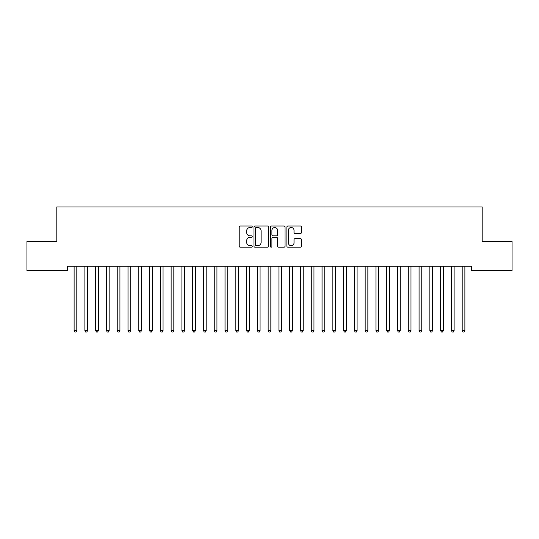 <?xml version="1.0" encoding="UTF-8"?>
<svg xmlns="http://www.w3.org/2000/svg" width="539" height="539" viewBox="0 0 539 539"><rect width="100%" height="100%" fill="white"/><g stroke="black" fill="none" stroke-linecap="round" stroke-linejoin="round"><path stroke-width="0.81" d="M252.252 226.771A0.741 0.741 0 0 0 251.511 226.03L240.266 226.03A1.058 1.058 0 0 0 239.208 227.087L239.208 246.134A1.058 1.058 0 0 0 240.266 247.192L251.511 247.192A0.741 0.741 0 0 0 252.252 246.451A0.741 0.741 0 0 0 251.511 245.71L250.056 245.71A3.389 3.389 0 0 1 246.673 242.321L246.673 240.738A3.389 3.389 0 0 1 250.056 237.349L251.511 237.349A0.741 0.741 0 0 0 252.252 236.608A0.741 0.741 0 0 0 251.511 235.866L250.056 235.866A3.389 3.389 0 0 1 246.673 232.484L246.673 230.894A3.389 3.389 0 0 1 250.056 227.512L251.511 227.512A0.741 0.741 0 0 0 252.252 226.771M300.425 233.488A1.058 1.058 0 0 0 301.483 232.43L301.483 227.087A1.058 1.058 0 0 0 300.425 226.03L287.941 226.03A1.058 1.058 0 0 0 286.883 227.087L286.883 246.134A1.058 1.058 0 0 0 287.941 247.192L300.425 247.192A1.058 1.058 0 0 0 301.483 246.134L301.483 239.68A1.058 1.058 0 0 0 300.425 238.622L295.082 238.622A1.058 1.058 0 0 0 294.024 239.68L294.024 242.88A2.83 2.83 0 0 1 291.195 245.71A2.83 2.83 0 0 1 288.358 242.88L288.358 230.342A2.83 2.83 0 0 1 291.195 227.512A2.83 2.83 0 0 1 294.024 230.342L294.024 232.43A1.058 1.058 0 0 0 295.082 233.488L300.425 233.488M471.409 266.253L67.591 266.253L67.591 270.565L26.95 270.565L26.95 241.459L56.811 241.459L56.811 206.963L482.189 206.963L482.189 241.459L512.05 241.459L512.05 270.565L471.409 270.565L471.409 266.253M268.577 227.087A1.058 1.058 0 0 0 267.519 226.03L255.028 226.03A1.058 1.058 0 0 0 253.97 227.087L253.97 246.134A1.058 1.058 0 0 0 255.028 247.192L267.519 247.192A1.058 1.058 0 0 0 268.577 246.134L268.577 227.087M271.481 226.03L283.972 226.03A1.058 1.058 0 0 1 285.03 227.087L285.03 246.134A1.058 1.058 0 0 1 283.972 247.192L278.629 247.192A1.058 1.058 0 0 1 277.572 246.134L277.572 238.406A1.058 1.058 0 0 0 276.507 237.349L272.963 237.349A1.058 1.058 0 0 0 271.905 238.406L271.905 246.451A0.741 0.741 0 0 1 271.164 247.192A0.741 0.741 0 0 1 270.423 246.451L270.423 227.087A1.058 1.058 0 0 1 271.481 226.03M256.193 227.512A0.741 0.741 0 0 0 255.452 228.253L255.452 244.969A0.741 0.741 0 0 0 256.193 245.71L257.73 245.71A3.389 3.389 0 0 0 261.112 242.321L261.112 230.894A3.389 3.389 0 0 0 257.73 227.512L256.193 227.512M277.572 230.396A2.83 2.83 0 0 0 274.735 227.566A2.83 2.83 0 0 0 271.905 230.396L271.905 234.809A1.058 1.058 0 0 0 272.963 235.866L276.507 235.866A1.058 1.058 0 0 0 277.572 234.809L277.572 230.396M74.032 266.414A1.078 1.078 0 0 1 74.112 266.818A1.078 1.078 0 0 0 74.032 266.414L73.971 266.253M76.949 266.253L76.888 266.414A1.078 1.078 0 0 0 76.807 266.818L76.807 330.636L74.112 330.636L74.112 266.818M76.807 330.636L75.999 332.037L74.921 332.037L74.112 330.636M84.812 266.414A1.078 1.078 0 0 1 84.892 266.818A1.078 1.078 0 0 0 84.812 266.414L84.751 266.253M95.592 266.414A1.078 1.078 0 0 1 95.672 266.818A1.078 1.078 0 0 0 95.592 266.414L95.531 266.253M87.729 266.253L87.668 266.414A1.078 1.078 0 0 0 87.587 266.818L87.587 330.636L84.892 330.636L84.892 266.818M87.587 330.636L86.779 332.037L85.701 332.037L84.892 330.636M98.509 266.253L98.448 266.414A1.078 1.078 0 0 0 98.367 266.818L98.367 330.636L95.672 330.636L95.672 266.818M98.367 330.636L97.559 332.037L96.481 332.037L95.672 330.636M106.372 266.414A1.078 1.078 0 0 1 106.453 266.818A1.078 1.078 0 0 0 106.372 266.414L106.311 266.253M117.152 266.414A1.078 1.078 0 0 1 117.232 266.818A1.078 1.078 0 0 0 117.152 266.414L117.091 266.253M109.289 266.253L109.228 266.414A1.078 1.078 0 0 0 109.147 266.818L109.147 330.636L106.453 330.636L106.453 266.818M109.147 330.636L108.339 332.037L107.261 332.037L106.453 330.636M120.069 266.253L120.008 266.414A1.078 1.078 0 0 0 119.927 266.818L119.927 330.636L117.232 330.636L117.232 266.818M119.927 330.636L119.119 332.037L118.041 332.037L117.232 330.636M127.932 266.414A1.078 1.078 0 0 1 128.012 266.818A1.078 1.078 0 0 0 127.932 266.414L127.871 266.253M130.849 266.253L130.788 266.414A1.078 1.078 0 0 0 130.707 266.818L130.707 330.636L128.012 330.636L128.012 266.818M130.707 330.636L129.899 332.037L128.821 332.037L128.012 330.636M138.712 266.414A1.078 1.078 0 0 1 138.792 266.818A1.078 1.078 0 0 0 138.712 266.414L138.651 266.253M141.629 266.253L141.568 266.414A1.078 1.078 0 0 0 141.487 266.818L141.487 330.636L138.792 330.636L138.792 266.818M141.487 330.636L140.679 332.037L139.601 332.037L138.792 330.636M149.492 266.414A1.078 1.078 0 0 1 149.572 266.818A1.078 1.078 0 0 0 149.492 266.414L149.431 266.253M160.272 266.414A1.078 1.078 0 0 1 160.352 266.818A1.078 1.078 0 0 0 160.272 266.414L160.211 266.253M171.052 266.414A1.078 1.078 0 0 1 171.132 266.818A1.078 1.078 0 0 0 171.052 266.414L170.991 266.253M181.832 266.414A1.078 1.078 0 0 1 181.912 266.818A1.078 1.078 0 0 0 181.832 266.414L181.771 266.253M192.612 266.414A1.078 1.078 0 0 1 192.692 266.818A1.078 1.078 0 0 0 192.612 266.414L192.551 266.253M203.392 266.414A1.078 1.078 0 0 1 203.472 266.818A1.078 1.078 0 0 0 203.392 266.414L203.331 266.253M214.172 266.414A1.078 1.078 0 0 1 214.252 266.818A1.078 1.078 0 0 0 214.172 266.414L214.111 266.253M224.952 266.414A1.078 1.078 0 0 1 225.032 266.818A1.078 1.078 0 0 0 224.952 266.414L224.891 266.253M235.732 266.414A1.078 1.078 0 0 1 235.812 266.818A1.078 1.078 0 0 0 235.732 266.414L235.671 266.253M246.512 266.414A1.078 1.078 0 0 1 246.592 266.818A1.078 1.078 0 0 0 246.512 266.414L246.451 266.253M257.292 266.414A1.078 1.078 0 0 1 257.373 266.818A1.078 1.078 0 0 0 257.292 266.414L257.231 266.253M268.072 266.414A1.078 1.078 0 0 1 268.152 266.818A1.078 1.078 0 0 0 268.072 266.414L268.011 266.253M278.852 266.414A1.078 1.078 0 0 1 278.933 266.818A1.078 1.078 0 0 0 278.852 266.414L278.791 266.253M289.632 266.414A1.078 1.078 0 0 1 289.712 266.818A1.078 1.078 0 0 0 289.632 266.414L289.571 266.253M300.412 266.414A1.078 1.078 0 0 1 300.493 266.818A1.078 1.078 0 0 0 300.412 266.414L300.351 266.253M311.192 266.414A1.078 1.078 0 0 1 311.272 266.818A1.078 1.078 0 0 0 311.192 266.414L311.131 266.253M321.972 266.414A1.078 1.078 0 0 1 322.053 266.818A1.078 1.078 0 0 0 321.972 266.414L321.911 266.253M332.752 266.414A1.078 1.078 0 0 1 332.832 266.818A1.078 1.078 0 0 0 332.752 266.414L332.691 266.253M343.532 266.414A1.078 1.078 0 0 1 343.612 266.818A1.078 1.078 0 0 0 343.532 266.414L343.471 266.253M354.312 266.414A1.078 1.078 0 0 1 354.392 266.818A1.078 1.078 0 0 0 354.312 266.414L354.251 266.253M365.092 266.414A1.078 1.078 0 0 1 365.172 266.818A1.078 1.078 0 0 0 365.092 266.414L365.031 266.253M152.409 266.253L152.348 266.414A1.078 1.078 0 0 0 152.267 266.818L152.267 330.636L149.572 330.636L149.572 266.818M152.267 330.636L151.459 332.037L150.381 332.037L149.572 330.636M163.189 266.253L163.128 266.414A1.078 1.078 0 0 0 163.047 266.818L163.047 330.636L160.352 330.636L160.352 266.818M163.047 330.636L162.239 332.037L161.161 332.037L160.352 330.636M173.969 266.253L173.908 266.414A1.078 1.078 0 0 0 173.827 266.818L173.827 330.636L171.132 330.636L171.132 266.818M173.827 330.636L173.019 332.037L171.941 332.037L171.132 330.636M184.749 266.253L184.688 266.414A1.078 1.078 0 0 0 184.607 266.818L184.607 330.636L181.912 330.636L181.912 266.818M184.607 330.636L183.799 332.037L182.721 332.037L181.912 330.636M195.529 266.253L195.468 266.414A1.078 1.078 0 0 0 195.387 266.818L195.387 330.636L192.692 330.636L192.692 266.818M195.387 330.636L194.579 332.037L193.501 332.037L192.692 330.636M206.309 266.253L206.248 266.414A1.078 1.078 0 0 0 206.167 266.818L206.167 330.636L203.472 330.636L203.472 266.818M206.167 330.636L205.359 332.037L204.281 332.037L203.472 330.636M217.089 266.253L217.028 266.414A1.078 1.078 0 0 0 216.947 266.818L216.947 330.636L214.252 330.636L214.252 266.818M216.947 330.636L216.139 332.037L215.061 332.037L214.252 330.636M227.869 266.253L227.808 266.414A1.078 1.078 0 0 0 227.727 266.818L227.727 330.636L225.032 330.636L225.032 266.818M227.727 330.636L226.919 332.037L225.841 332.037L225.032 330.636M238.649 266.253L238.588 266.414A1.078 1.078 0 0 0 238.507 266.818L238.507 330.636L235.812 330.636L235.812 266.818M238.507 330.636L237.699 332.037L236.621 332.037L235.812 330.636M249.429 266.253L249.368 266.414A1.078 1.078 0 0 0 249.287 266.818L249.287 330.636L246.592 330.636L246.592 266.818M249.287 330.636L248.479 332.037L247.401 332.037L246.592 330.636M260.209 266.253L260.148 266.414A1.078 1.078 0 0 0 260.067 266.818L260.067 330.636L257.373 330.636L257.373 266.818M260.067 330.636L259.259 332.037L258.181 332.037L257.373 330.636M270.989 266.253L270.928 266.414A1.078 1.078 0 0 0 270.847 266.818L270.847 330.636L268.152 330.636L268.152 266.818M270.847 330.636L270.039 332.037L268.961 332.037L268.152 330.636M281.769 266.253L281.708 266.414A1.078 1.078 0 0 0 281.627 266.818L281.627 330.636L278.933 330.636L278.933 266.818M281.627 330.636L280.819 332.037L279.741 332.037L278.933 330.636M292.549 266.253L292.488 266.414A1.078 1.078 0 0 0 292.407 266.818L292.407 330.636L289.712 330.636L289.712 266.818M292.407 330.636L291.599 332.037L290.521 332.037L289.712 330.636M303.329 266.253L303.268 266.414A1.078 1.078 0 0 0 303.188 266.818L303.188 330.636L300.493 330.636L300.493 266.818M303.188 330.636L302.379 332.037L301.301 332.037L300.493 330.636M314.109 266.253L314.048 266.414A1.078 1.078 0 0 0 313.967 266.818L313.967 330.636L311.272 330.636L311.272 266.818M313.967 330.636L313.159 332.037L312.081 332.037L311.272 330.636M324.889 266.253L324.828 266.414A1.078 1.078 0 0 0 324.748 266.818L324.748 330.636L322.053 330.636L322.053 266.818M324.748 330.636L323.939 332.037L322.861 332.037L322.053 330.636M335.669 266.253L335.608 266.414A1.078 1.078 0 0 0 335.527 266.818L335.527 330.636L332.832 330.636L332.832 266.818M335.527 330.636L334.719 332.037L333.641 332.037L332.832 330.636M346.449 266.253L346.388 266.414A1.078 1.078 0 0 0 346.308 266.818L346.308 330.636L343.612 330.636L343.612 266.818M346.308 330.636L345.499 332.037L344.421 332.037L343.612 330.636M357.229 266.253L357.168 266.414A1.078 1.078 0 0 0 357.087 266.818L357.087 330.636L354.392 330.636L354.392 266.818M357.087 330.636L356.279 332.037L355.201 332.037L354.392 330.636M368.009 266.253L367.948 266.414A1.078 1.078 0 0 0 367.867 266.818L367.867 330.636L365.172 330.636L365.172 266.818M367.867 330.636L367.059 332.037L365.981 332.037L365.172 330.636M375.872 266.414A1.078 1.078 0 0 1 375.952 266.818A1.078 1.078 0 0 0 375.872 266.414L375.811 266.253M378.789 266.253L378.728 266.414A1.078 1.078 0 0 0 378.647 266.818L378.647 330.636L375.952 330.636L375.952 266.818M378.647 330.636L377.839 332.037L376.761 332.037L375.952 330.636M386.652 266.414A1.078 1.078 0 0 1 386.732 266.818A1.078 1.078 0 0 0 386.652 266.414L386.591 266.253M389.569 266.253L389.508 266.414A1.078 1.078 0 0 0 389.427 266.818L389.427 330.636L386.732 330.636L386.732 266.818M389.427 330.636L388.619 332.037L387.541 332.037L386.732 330.636M397.432 266.414A1.078 1.078 0 0 1 397.512 266.818A1.078 1.078 0 0 0 397.432 266.414L397.371 266.253M400.349 266.253L400.288 266.414A1.078 1.078 0 0 0 400.207 266.818L400.207 330.636L397.512 330.636L397.512 266.818M400.207 330.636L399.399 332.037L398.321 332.037L397.512 330.636M408.212 266.414A1.078 1.078 0 0 1 408.292 266.818A1.078 1.078 0 0 0 408.212 266.414L408.151 266.253M411.129 266.253L411.068 266.414A1.078 1.078 0 0 0 410.987 266.818L410.987 330.636L408.292 330.636L408.292 266.818M410.987 330.636L410.179 332.037L409.101 332.037L408.292 330.636M418.992 266.414A1.078 1.078 0 0 1 419.072 266.818A1.078 1.078 0 0 0 418.992 266.414L418.931 266.253M421.909 266.253L421.848 266.414A1.078 1.078 0 0 0 421.767 266.818L421.767 330.636L419.072 330.636L419.072 266.818M421.767 330.636L420.959 332.037L419.881 332.037L419.072 330.636M429.772 266.414A1.078 1.078 0 0 1 429.852 266.818A1.078 1.078 0 0 0 429.772 266.414L429.711 266.253M432.689 266.253L432.628 266.414A1.078 1.078 0 0 0 432.547 266.818L432.547 330.636L429.852 330.636L429.852 266.818M432.547 330.636L431.739 332.037L430.661 332.037L429.852 330.636M440.552 266.414A1.078 1.078 0 0 1 440.632 266.818A1.078 1.078 0 0 0 440.552 266.414L440.491 266.253M443.469 266.253L443.408 266.414A1.078 1.078 0 0 0 443.327 266.818L443.327 330.636L440.632 330.636L440.632 266.818M443.327 330.636L442.519 332.037L441.441 332.037L440.632 330.636M451.332 266.414A1.078 1.078 0 0 1 451.412 266.818A1.078 1.078 0 0 0 451.332 266.414L451.271 266.253M454.249 266.253L454.188 266.414A1.078 1.078 0 0 0 454.107 266.818L454.107 330.636L451.412 330.636L451.412 266.818M454.107 330.636L453.299 332.037L452.221 332.037L451.412 330.636M462.112 266.414A1.078 1.078 0 0 1 462.192 266.818A1.078 1.078 0 0 0 462.112 266.414L462.051 266.253M465.029 266.253L464.968 266.414A1.078 1.078 0 0 0 464.887 266.818L464.887 330.636L462.192 330.636L462.192 266.818M464.887 330.636L464.079 332.037L463.001 332.037L462.192 330.636"/></g></svg>
